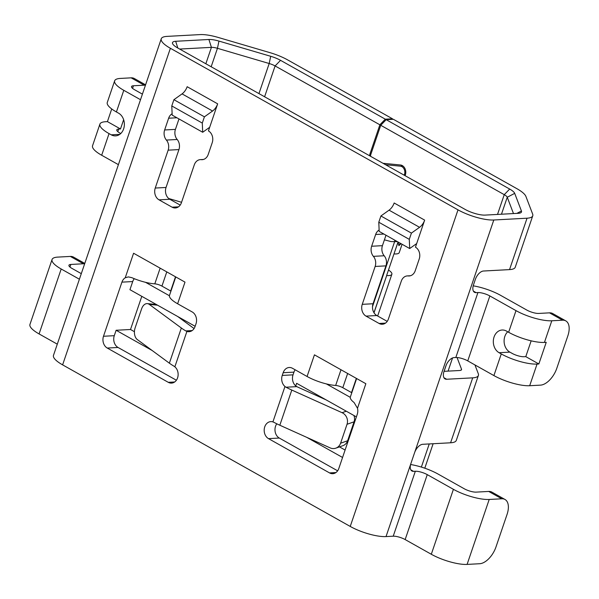 <?xml version="1.0" encoding="UTF-8"?>
<svg xmlns="http://www.w3.org/2000/svg" width="599" height="599" viewBox="0 0 599 599"><rect width="100%" height="100%" fill="white"/><g stroke="black" fill="none" stroke-linecap="round" stroke-linejoin="round"><path stroke-width="0.9" d="M169.367 363.181L181.34 328.005L149.271 304.382A8.918 5.601 -84.5 0 0 147.369 303.626A8.918 5.601 -84.5 0 0 141.589 308.882L135.142 327.818A8.918 5.601 -84.5 0 0 137.298 339.558L169.367 363.181A32.683 8.933 -161.2 0 0 173.83 366.086L174.856 366.813A8.918 7.091 86.9 0 1 177.581 377.879A8.918 7.091 86.9 0 1 171.524 383.105A8.918 7.091 86.9 0 1 168.282 382.327L107.266 348.049L118.055 347.472L176.391 380.238M356.622 378.531L350.363 396.927A23.773 6.492 -161.2 0 0 354.084 402.521L357.498 408.263A8.918 7.091 86.9 0 1 357.251 414.343L338.824 468.455A8.918 7.091 86.9 0 1 332.767 473.689A8.918 7.091 86.9 0 1 329.525 472.903L268.517 438.633L279.299 438.049L337.634 470.814M306.778 437.367L342.568 457.471M279.299 438.049A8.918 7.091 86.9 0 1 275.533 426.256A8.918 7.091 86.9 0 1 276.798 423.8M345.099 450.036L339.483 446.884M356.383 416.882L296.632 383.315L295.756 385.913A8.918 7.091 86.9 0 1 293.031 374.847L293.952 372.144L283.162 372.72L282.241 375.431L293.031 374.847M295.142 369.785A8.918 7.091 -93.1 0 0 293.952 372.144M326.38 383.914L350.273 397.332M145.527 282.316L169.42 295.741M397.459 241.667L391.065 241.584L384.408 239.847M400.199 243.209L398.889 245.65L398.058 242.153A24.364 19.385 -93.1 0 0 398.08 242.018M401.053 243.688L398.889 245.65M373.963 312.693L386.684 275.562L374.016 312.775M388.489 270.014A14.855 4.058 -161.2 0 1 391.866 274.26A14.855 4.058 -161.2 0 1 386.684 275.562M386.617 275.525L398.036 241.989M398.058 242.153L393.985 253.879M402.079 244.265L399.241 252.613A14.855 4.058 -161.2 0 1 394.052 253.916M134.288 278.7A8.918 7.091 -93.1 0 0 132.708 281.56L129.946 289.676L195.139 326.305M175.5 276.79L170.663 291.002L161.947 286.105A5.945 1.625 18.8 0 0 154.797 283.859A23.773 6.492 18.8 0 1 131.825 277.666L128.351 276.903L125.228 277.786A8.918 7.091 -93.1 0 0 121.919 282.144L103.492 336.264L114.282 335.68L116.124 330.266L152.176 350.52M141.798 296.34L130.507 329.495L116.124 330.266M181.212 319.08L181.385 318.578M134.431 331.696L130.507 329.495M118.055 347.472A8.918 7.091 86.9 0 1 114.282 335.68M404.235 175.215L404.467 174.534A5.945 4.725 -93.1 0 0 400.357 166.163L385.576 164.732M371.095 153.606L370.04 153.666A7.128 5.676 -93.1 0 0 369.613 155.77M370.04 153.666L379.871 124.794L275.098 65.942A8.918 2.433 18.8 0 0 269.191 63.516L258.955 93.601M283.162 372.72A8.918 7.091 -93.1 0 1 289.22 367.494A8.918 7.091 -93.1 0 1 292.462 368.28L307.07 376.479A23.773 6.492 18.8 0 0 335.657 385.457L340.996 369.755M335.657 385.457A5.945 1.625 18.8 0 1 342.8 387.695L351.516 392.592A5.945 1.625 -161.2 0 1 351.785 392.749M209.68 127.28L202.694 132.259L172.183 115.12L171.778 105.941L173.905 99.696L182.059 93.886A8.918 4.822 -60.7 0 0 187.15 86.713L217.662 103.844L208.445 130.904A8.918 7.091 86.9 0 1 212.218 142.697L208.22 154.445A8.918 7.091 86.9 0 1 202.162 159.678A8.918 7.091 86.9 0 1 201.257 159.648A8.918 7.091 -93.1 0 0 200.351 159.626A8.918 7.091 -93.1 0 0 194.293 164.86L181.4 202.739A8.918 7.091 86.9 0 1 175.342 207.965A8.918 7.091 86.9 0 1 172.093 207.187L159.02 199.841A8.918 7.091 86.9 0 1 155.246 188.049L168.147 150.169A8.918 7.091 -93.1 0 0 166.395 140.069A8.918 7.091 86.9 0 1 164.643 129.968L175.425 129.384L178.981 118.939M175.425 129.384A8.918 7.091 -93.1 0 0 177.184 139.485A8.918 7.091 86.9 0 1 178.936 149.585L168.147 150.169M155.246 188.049L166.035 187.472L178.936 149.585M166.035 187.472A8.918 7.091 -93.1 0 0 169.809 199.257L180.202 205.098M371.642 246.249L382.432 245.665A8.918 7.091 -93.1 0 0 384.184 255.766A8.918 7.091 86.9 0 1 385.936 265.866L375.146 266.45A8.918 7.091 -93.1 0 0 373.394 256.35A8.918 7.091 86.9 0 1 371.642 246.249L375.648 234.494A8.918 7.091 86.9 0 1 379.13 230.031M416.687 243.561L409.694 248.54L379.189 231.401L378.785 222.222L380.912 215.977L389.065 210.167A8.918 4.822 -60.7 0 0 394.157 202.994L424.661 220.125L415.451 247.185A8.918 7.091 86.9 0 1 419.225 258.978L415.227 270.726A8.918 7.091 86.9 0 1 409.169 275.959A8.918 7.091 86.9 0 1 408.263 275.937A8.918 7.091 -93.1 0 0 407.35 275.907A8.918 7.091 -93.1 0 0 401.3 281.141L388.399 319.02A8.918 7.091 86.9 0 1 382.342 324.254A8.918 7.091 86.9 0 1 379.1 323.467L366.026 316.122A8.918 7.091 86.9 0 1 362.253 304.337L373.042 303.753L385.936 265.866M373.042 303.753A8.918 7.091 -93.1 0 0 376.816 315.538L387.209 321.378M382.432 245.665L385.988 235.22M217.662 103.844A8.918 4.822 -60.7 0 1 212.57 111.025L204.416 116.827L202.29 123.08L202.694 132.259M164.643 129.968L168.641 118.213A8.918 7.091 86.9 0 1 172.123 113.75M173.905 99.696L204.416 116.827M171.778 105.941L202.29 123.08M392.315 119.343L392.495 118.797L287.73 59.945A26.745 7.308 18.8 0 0 270.007 52.667L218.268 37.46A26.745 7.308 18.8 0 0 200.193 34.592L166.956 36.389A26.745 7.308 18.8 0 0 161.251 38.785A26.745 7.308 18.8 0 0 170.386 48.279L458.01 209.852A26.745 7.308 -161.2 0 0 493.801 219.998L410.899 463.521A8.918 4.822 119.3 0 0 411.925 471.001A8.918 4.822 119.3 0 0 413.527 471.353L415.332 471.256A8.918 2.433 18.8 0 1 427.259 474.633L453.413 489.323L431.302 554.262A26.745 7.308 -161.2 0 0 467.093 564.408L479.679 563.726A17.828 9.644 119.3 0 0 495.994 546.909L507.054 514.436A17.828 9.644 119.3 0 0 504.994 499.476A17.828 9.644 119.3 0 0 501.79 498.787L489.203 499.461A26.745 7.308 -161.2 0 1 453.413 489.323M161.251 38.785L53.476 355.379A26.745 7.308 18.8 0 0 62.61 364.866L350.235 526.439L458.01 209.852M174.856 366.813L186.91 331.412A8.918 7.091 86.9 0 0 189.029 331.696A8.918 7.091 86.9 0 0 195.079 326.47L196.008 323.76A8.918 7.091 -93.1 0 0 192.234 311.974L177.626 303.768A23.773 6.492 -161.2 0 1 169.51 295.329L175.769 276.94M107.266 348.049A8.918 7.091 86.9 0 1 103.492 336.264M177.626 303.768L184.994 282.122L133.584 253.242L125.228 277.786M362.253 304.337L375.146 266.45M268.517 438.633A8.918 7.091 86.9 0 1 264.743 426.84A8.918 7.091 86.9 0 1 270.8 421.614A8.918 7.091 86.9 0 1 272.912 421.898L274.065 422.392A32.683 8.933 -161.2 0 0 279.83 425.23L291.803 390.054L342.081 412.696A8.918 8.094 70.7 0 1 347.031 424.279L340.584 443.223A8.918 8.094 70.7 0 1 335.814 448.164A8.918 8.094 70.7 0 1 330.109 447.872L279.83 425.23M282.241 375.431A8.918 7.091 86.9 0 0 286.015 387.216L284.929 386.61L272.912 421.898M357.498 408.263L365.854 383.719L314.438 354.833L307.07 376.479M410.899 463.521L386.026 536.584A26.745 7.308 -161.2 0 1 350.235 526.439M474.94 364.933L478.294 373.701A26.745 7.308 -161.2 0 1 478.399 375.446L456.296 440.392A26.745 7.308 -161.2 0 1 450.59 442.788L422.744 444.293A8.918 4.822 119.3 0 0 414.583 452.702M478.399 375.446A26.745 7.308 -161.2 0 1 472.693 377.849L446.652 379.249A8.918 4.822 -60.7 0 1 445.05 378.905A8.918 4.822 -60.7 0 1 444.024 371.425L445.866 366.011A8.918 4.822 -60.7 0 1 454.02 357.603L455.817 357.506A8.918 2.433 18.8 0 1 467.752 360.89L493.898 375.58A26.745 7.308 -161.2 0 0 529.688 385.719L540.478 385.135A17.828 9.644 119.3 0 0 556.793 368.318L567.845 335.852A17.828 9.644 119.3 0 0 565.793 320.884A17.828 9.644 119.3 0 0 562.588 320.195L551.799 320.779A26.745 7.308 -161.2 0 1 516.001 310.634L489.855 295.951A8.918 2.433 18.8 0 0 477.927 292.567L476.13 292.664A8.918 4.822 -60.7 0 1 474.528 292.319A8.918 4.822 -60.7 0 1 473.502 284.839L475.344 279.426A8.918 4.822 -60.7 0 1 483.498 271.018L509.539 269.61A26.745 7.308 -161.2 0 0 515.245 267.214L532.751 215.805A26.745 7.308 -161.2 0 1 527.045 218.201L493.801 219.998M194.076 328.552L177.783 316.557M211.17 66.759L217.452 48.302L218.949 41.084L270.696 56.291A14.855 4.058 18.8 0 1 280.542 60.334L385.307 119.186L379.871 124.794M181.34 328.005A32.683 8.933 18.8 0 0 185.802 330.91L192.167 330.566M191.103 331.187L186.91 331.412L185.802 330.91M409.694 248.54L409.289 239.36L411.416 233.108L419.57 227.306A8.918 4.822 -60.7 0 0 424.661 220.125M380.912 215.977L411.416 233.108M378.785 222.222L409.289 239.36M291.803 390.054A32.683 8.933 18.8 0 1 286.037 387.216L296.805 386.64A8.918 7.091 86.9 0 1 295.756 385.913M326.058 399.847L298.841 387.59A14.855 4.058 -161.2 0 1 296.475 386.437M353.942 415.511A8.918 8.094 70.7 0 1 354.069 421.816L347.615 440.759A8.918 8.094 70.7 0 1 342.853 445.701L335.814 448.164M444.054 371.343L459.62 370.504A8.918 2.433 -161.2 0 0 461.522 369.703A8.918 2.433 -161.2 0 0 461.485 369.119L457.059 357.528M532.751 215.805A26.745 7.308 -161.2 0 0 532.646 214.06L525.9 196.412A26.745 7.308 -161.2 0 0 516.877 188.67L393.371 119.291L386.175 119.68L509.682 189.059A14.855 4.058 -161.2 0 1 514.698 193.357L521.437 211.005A14.855 4.058 -161.2 0 1 520.546 212.862A14.855 4.058 -161.2 0 1 518.33 213.304L485.085 215.101A14.855 4.058 -161.2 0 1 465.206 209.463L177.574 47.89A14.855 4.058 18.8 0 1 172.707 43.907A14.855 4.058 18.8 0 1 175.672 41.286L208.909 39.489A14.855 4.058 18.8 0 1 218.949 41.084M383.016 163.295L400.402 164.98A7.128 5.676 -93.1 0 1 405.336 175.02L405.104 175.702M551.799 320.779L544.431 342.426A26.745 7.308 -161.2 0 1 508.633 332.28L506.454 331.06A11.883 9.457 -93.1 0 0 502.127 330.012A11.883 9.457 -93.1 0 0 493.441 339.626A11.883 9.457 -93.1 0 0 499.087 352.706L501.266 353.934L493.898 375.58M544.431 342.426L546.228 342.329L538.853 363.975L537.056 364.072A26.745 7.308 -161.2 0 1 501.266 353.934M538.853 363.975L525.78 356.63L523.983 356.727A8.918 2.433 -161.2 0 1 512.055 353.35L509.876 352.122L499.087 352.706M531.163 340.831L525.78 356.63M565.793 320.884L552.72 313.547A17.828 9.644 -60.7 0 0 549.508 312.85L538.726 313.434A8.918 2.433 -161.2 0 1 526.791 310.057L500.644 295.367A26.745 7.308 18.8 0 0 473.203 285.835M507.72 331.771A11.883 9.457 -93.1 0 0 509.876 352.122M179.67 49.066L211.425 47.351L205.839 63.771M513.485 213.566L507.256 197.243L501.475 214.21M509.682 189.059L504.246 194.66A8.918 2.433 -161.2 0 1 507.256 197.243L514.698 193.357M497.514 214.427L504.246 194.66L380.739 125.281L386.175 119.68M380.739 125.281L370.908 154.153A5.945 4.725 -93.1 0 0 370.541 156.287M208.909 39.489L211.425 47.351A8.918 2.433 18.8 0 1 217.452 48.302L269.191 63.516L270.696 56.291M57.294 344.163L39.085 333.935A26.745 7.308 18.8 0 1 29.95 324.448L52.061 259.502A26.745 7.308 18.8 0 1 57.766 257.106L70.353 256.424L83.426 263.77L70.839 264.451A8.918 2.433 18.8 0 0 68.937 265.252A8.918 2.433 18.8 0 0 71.977 268.412L81.299 273.646M52.061 259.502A26.745 7.308 18.8 0 0 61.195 268.996L79.397 279.224M386.026 536.584L393.221 536.195A8.918 2.433 18.8 0 1 405.156 539.572L431.302 554.262M504.994 499.476L491.921 492.131A17.828 9.644 119.3 0 0 488.717 491.442L476.13 492.123A8.918 2.433 -161.2 0 1 464.195 488.739L438.049 474.049A26.745 7.308 18.8 0 0 410.6 464.517M84.781 263.425L73.557 257.121A17.828 9.644 119.3 0 0 70.353 256.424M84.646 263.815A17.828 9.644 119.3 0 0 83.426 263.77M111.728 108.958L107.416 121.619L105.619 121.717A26.745 7.308 18.8 0 0 99.913 124.113A26.745 7.308 18.8 0 0 109.048 133.607L111.227 134.827A11.883 9.457 -93.1 0 0 115.555 135.876A11.883 9.457 -93.1 0 0 124.24 126.262A11.883 9.457 -93.1 0 0 118.595 113.181L116.416 111.961L123.783 90.314L140.51 99.704M99.913 124.113L92.546 145.759A26.745 7.308 18.8 0 0 101.68 155.253L118.407 164.65M117.808 131.653L118.692 129.062A8.918 2.433 18.8 0 0 116.79 129.856A8.918 2.433 18.8 0 0 119.837 133.023L120.751 133.532M118.692 129.062L120.489 128.965L107.416 121.619M123.641 119.703L120.489 128.965M116.416 111.961A26.745 7.308 18.8 0 1 107.281 102.466L114.649 80.82A26.745 7.308 18.8 0 1 120.354 78.424L131.144 77.84A17.828 9.644 -60.7 0 1 134.348 78.529L145.572 84.833M145.445 85.223A17.828 9.644 119.3 0 0 144.217 85.185L131.144 77.84M114.649 80.82A26.745 7.308 18.8 0 0 123.783 90.314M142.412 94.133L134.573 89.73A8.918 2.433 18.8 0 1 131.533 86.563A8.918 2.433 18.8 0 1 133.435 85.762L144.217 85.185M385.307 119.186L392.495 118.797M168.753 198.524L181.549 202.29M386.325 235.414L385.913 235.437M372.496 306.636L394.561 241.824A24.364 19.385 -93.1 0 0 394.808 240.177M421.367 467.085L429.243 443.941M132.708 281.56L121.919 282.144M264.601 96.776L275.098 65.942L280.542 60.334M182.059 93.886L212.57 111.025M166.395 140.069L177.184 139.485M168.641 118.213L176.9 117.771M172.093 207.187L178.48 206.842M159.02 199.841L169.809 199.257M201.257 159.648L203.061 159.551M170.386 48.279L62.61 364.866M472.693 377.849L450.59 442.788M477.927 292.567L455.817 357.506M527.045 218.201L509.539 269.61M154.797 283.859L160.143 268.157M161.947 286.105L166.784 271.894M157.544 305.183L149.271 304.382M168.282 382.327L174.668 381.982M373.394 256.35L384.184 255.766M375.648 234.494L383.899 234.052M366.026 316.122L376.816 315.538M379.1 323.467L385.486 323.123M389.065 210.167L419.57 227.306M408.263 275.937L410.068 275.839M356.353 378.381L351.516 392.592M342.8 387.695L347.637 373.484M329.525 472.903L335.912 472.559M347.031 424.279L354.069 421.816M342.081 412.696L346.297 411.214M340.584 443.223L347.615 440.759M446.652 379.249L443.919 377.722M467.752 360.89L489.855 295.951M516.001 310.634L508.633 332.28M537.056 364.072L529.688 385.719M549.508 312.85L562.588 320.195M476.13 292.664L473.397 291.129M446.27 364.956L444.099 371.343M521.437 211.005L516.877 213.379M177.836 48.032L175.672 41.286M393.221 536.195L415.332 471.256M405.156 539.572L427.259 474.633M410.802 469.818L413.527 471.353M488.717 491.442L501.79 498.787M489.203 499.461L467.093 564.408M39.085 333.935L61.195 268.996M69.956 267.042L70.839 264.451M101.68 155.253L109.048 133.607M119.74 134.371L111.227 134.827M402.97 166.02L400.357 166.163M405.501 174.474L404.467 174.534M461.485 369.119L461.14 370.145M452.544 357.955L448.059 371.125M132.551 88.36L133.435 85.762M391.866 274.26L377.655 316.01M424.788 468.201L433.122 443.732M203.428 159.461L200.351 159.626M156.317 304.494L147.369 303.626M410.435 275.742L407.35 275.907"/></g></svg>
